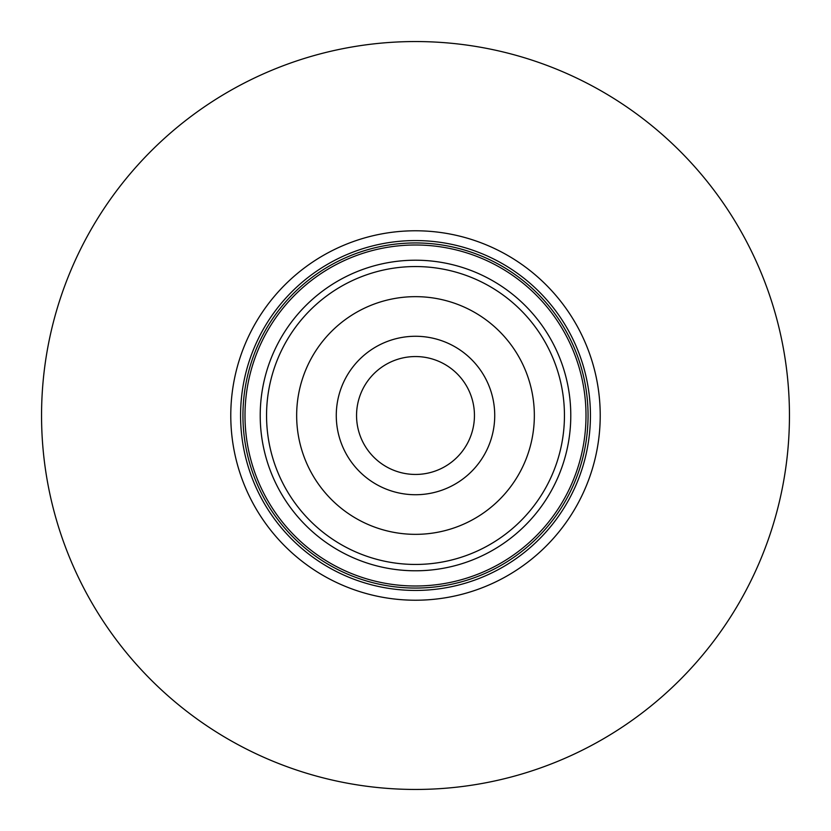 <?xml version="1.0" encoding="UTF-8"?>
<svg xmlns="http://www.w3.org/2000/svg" width="831" height="831" viewBox="0 0 831 831"><rect width="100%" height="100%" fill="white"/><g stroke="black" fill="none" stroke-linecap="round" stroke-linejoin="round"><path stroke-width="1.25" d="M356.769 420.548A58.949 58.949 0 0 0 420.548 474.231A58.949 58.949 0 0 0 474.231 410.452A58.949 58.949 0 0 0 410.452 356.769A58.949 58.949 0 0 0 356.769 420.548M494.435 408.707A79.225 79.225 0 0 0 408.707 336.565A79.225 79.225 0 0 0 336.565 422.293A79.225 79.225 0 0 0 422.293 494.435A79.225 79.225 0 0 0 494.435 408.707M534.343 415.5A118.843 118.843 0 0 1 415.5 534.343A118.843 118.843 0 0 1 296.657 415.5A118.843 118.843 0 0 1 415.5 296.657A118.843 118.843 0 0 1 534.343 415.5M387.142 568.175A155.283 155.283 0 0 1 262.825 387.142A155.283 155.283 0 0 1 443.858 262.825A155.283 155.283 0 0 1 568.175 443.858A155.283 155.283 0 0 1 387.142 568.175A155.283 155.283 0 0 0 568.175 443.858A155.283 155.283 0 0 0 443.858 262.825M446.642 247.867A170.5 170.5 0 0 0 247.867 384.358A170.5 170.5 0 0 0 384.358 583.133A170.5 170.5 0 0 0 583.133 446.642A170.5 170.5 0 0 0 446.642 247.867M413.599 242.953A172.557 172.557 0 0 1 588.047 413.599A172.557 172.557 0 0 1 417.401 588.047A172.557 172.557 0 0 1 242.953 417.401A172.557 172.557 0 0 1 413.599 242.953M230.779 415.5A184.721 184.721 0 0 1 415.5 230.779A184.721 184.721 0 0 1 600.221 415.5A184.721 184.721 0 0 1 415.5 600.221A184.721 184.721 0 0 1 230.779 415.5M789.45 415.5A373.95 373.95 0 0 0 415.5 41.55A373.95 373.95 0 0 0 41.55 415.5A373.95 373.95 0 0 0 415.5 789.45A373.95 373.95 0 0 0 789.45 415.5M590.436 415.5A174.936 174.936 0 0 1 415.5 590.436A174.936 174.936 0 0 1 240.564 415.5A174.936 174.936 0 0 1 415.5 240.564A174.936 174.936 0 0 1 590.436 415.5M442.705 269.057A148.946 148.946 0 0 0 269.057 388.295A148.946 148.946 0 0 0 388.295 561.943A148.946 148.946 0 0 0 561.943 442.705A148.946 148.946 0 0 0 442.705 269.057"/></g></svg>
